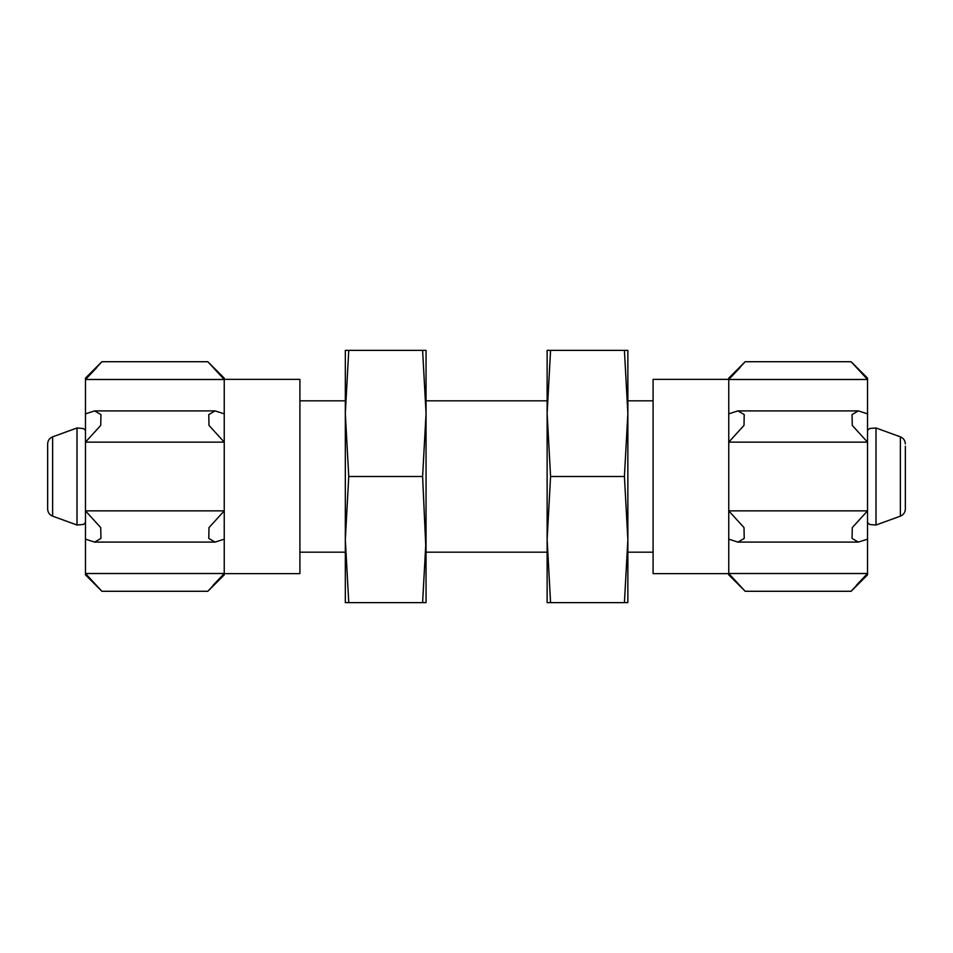 <?xml version="1.0" encoding="UTF-8"?>
<svg xmlns="http://www.w3.org/2000/svg" width="953" height="953" viewBox="0 0 953 953"><rect width="100%" height="100%" fill="white"/><g stroke="black" fill="none" stroke-linecap="round" stroke-linejoin="round"><path stroke-width="1.43" d="M905.35 443.955C905.183 440.548 903.515 438.177 900.371 436.843L900.371 516.157C903.515 514.823 905.183 512.452 905.35 509.045L905.35 446.23M52.629 516.157C49.485 514.823 47.817 512.452 47.65 509.045L47.65 443.955C47.817 440.548 49.485 438.177 52.629 436.843L77.002 427.98L77.002 525.02L52.629 516.157L52.629 436.843M728.759 379.377L653.091 379.377L653.091 573.623L728.759 573.623M867.516 379.485L728.759 379.485L745.163 361.723L728.759 379.485L728.759 413.84L737.908 410.898L744.222 414.567L744.007 425.383L728.759 442.144L728.759 510.856L744.007 527.605L744.222 538.421L737.908 542.102L728.759 539.16L728.759 574.885L745.163 591.277L851.112 591.277L867.516 574.885L867.516 379.485L851.112 361.723L867.516 379.485L867.516 378.115L851.112 361.723L745.163 361.723L728.759 378.115L728.759 379.485L739.909 367.715M867.516 413.84L858.367 410.898L852.053 414.579L852.268 425.395L867.516 442.144L728.759 442.144L728.759 413.84M867.516 539.16L858.367 542.102L852.053 538.433L852.268 527.617L867.516 510.856L728.759 510.856L728.759 539.16M856.366 585.285L867.516 573.515L851.112 591.277L867.516 573.515L728.759 573.515L745.163 591.277L728.759 573.515M224.241 573.623L299.909 573.623L299.909 379.377L224.241 379.377M85.484 573.515L224.241 573.515L207.837 591.277L224.241 573.515L224.241 539.16L215.092 542.102L208.778 538.433L208.993 527.617L224.241 510.856L224.241 442.144L208.993 425.395L208.778 414.579L215.092 410.898L224.241 413.84L224.241 378.115L207.837 361.723L101.888 361.723L85.484 378.115L85.484 573.515L101.888 591.277L85.484 573.515L85.484 574.885L101.888 591.277L207.837 591.277L224.241 574.885L224.241 573.515L213.091 585.285M85.484 539.16L94.633 542.102L100.947 538.421L100.732 527.605L85.484 510.856L224.241 510.856L224.241 539.16M85.484 413.84L94.633 410.898L100.947 414.567L100.732 425.383L85.484 442.144L224.241 442.144L224.241 413.84M96.634 367.715L85.484 379.485L101.888 361.723L85.484 379.485L224.241 379.485L207.837 361.723L224.241 379.485M426.051 539.565L422.608 602.63L426.051 602.63L426.051 413.435L422.608 476.5L426.051 552.18L547.129 552.18L547.129 539.553L550.572 602.63L547.129 602.63L547.129 350.37L624.418 350.37L627.86 413.435L624.418 476.5L627.86 539.565L627.86 350.37L624.418 350.37M547.129 539.565L550.572 476.5L547.129 413.435L550.572 350.37M627.86 602.63L627.86 539.565L624.418 602.63L627.86 602.63M653.091 552.18L627.86 552.18L627.86 539.553M627.86 413.447L627.86 400.82L653.091 400.82M547.129 413.447L547.129 400.82L426.051 400.82L426.051 413.447L426.051 350.37L422.608 350.37L426.051 413.435M550.572 602.63L624.418 602.63M550.572 476.5L624.418 476.5M299.909 552.18L345.32 552.18L345.32 539.553L348.762 602.63L345.32 602.63L345.32 350.37L422.608 350.37M345.32 539.565L348.762 476.5L345.32 413.435L348.762 350.37M345.32 413.447L345.32 400.82L299.909 400.82M348.762 602.63L422.608 602.63M348.762 476.5L422.608 476.5M900.371 516.157L875.998 525.02L875.998 427.98L869.755 428.469L867.516 430.351M900.371 436.843L875.998 427.98M875.998 525.02L869.755 524.531L867.516 522.649M85.484 522.649L83.352 524.472L77.002 525.02M85.484 430.351L83.352 428.528L77.002 427.98M857.998 410.91L738.313 410.91M857.962 542.09L738.277 542.09M95.002 542.09L214.687 542.09M95.038 410.91L214.723 410.91"/></g></svg>
